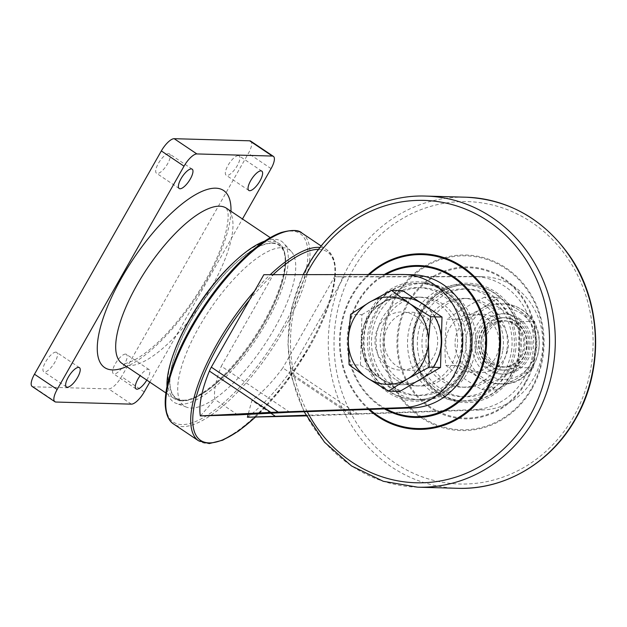 <?xml version="1.0" encoding="UTF-8"?>
<svg xmlns="http://www.w3.org/2000/svg" width="627" height="627" viewBox="0 0 627 627"><rect width="100%" height="100%" fill="white"/><g stroke="black" fill="none" stroke-linecap="round" stroke-linejoin="round"><path stroke-width="0.47" stroke-dasharray="3.13 2.35" d="M183.076 400.198A92.098 31.773 123.9 0 0 264.359 322.764A92.098 31.773 123.9 0 0 272.22 243.276A92.098 31.773 123.9 0 0 190.937 320.703A92.098 31.773 123.9 0 0 183.076 400.198M238.276 155.614A11.647 4.021 123.9 0 0 228.62 164.345A11.647 4.021 123.9 0 0 226.135 175.207A11.647 4.021 123.9 0 0 226.998 175.458A11.647 4.021 123.9 0 0 236.645 166.727A11.647 4.021 123.9 0 0 239.13 155.864A11.647 4.021 123.9 0 0 238.276 155.614M168.624 153.662A11.647 4.021 123.9 0 0 158.976 162.393A11.647 4.021 123.9 0 0 156.491 173.256A11.647 4.021 123.9 0 0 157.353 173.507A11.647 4.021 123.9 0 0 167.001 164.776A11.647 4.021 123.9 0 0 169.486 153.913A11.647 4.021 123.9 0 0 168.624 153.662M125.525 354.09A11.647 4.021 123.9 0 0 115.87 362.821A11.647 4.021 123.9 0 0 113.385 373.684A11.647 4.021 123.9 0 0 114.247 373.935A11.647 4.021 123.9 0 0 123.895 365.204A11.647 4.021 123.9 0 0 126.38 354.341A11.647 4.021 123.9 0 0 125.525 354.09M146.789 380.111A11.647 4.021 123.9 0 0 149.069 369.593A11.647 4.021 123.9 0 0 148.207 369.334A11.647 4.021 123.9 0 0 140.189 375.675M55.874 352.139A11.647 4.021 123.9 0 0 46.226 360.87A11.647 4.021 123.9 0 0 43.741 371.733A11.647 4.021 123.9 0 0 44.603 371.983A11.647 4.021 123.9 0 0 54.251 363.252A11.647 4.021 123.9 0 0 56.736 352.398A11.647 4.021 123.9 0 0 55.874 352.139M32.165 386.467A14.562 5.024 123.9 0 0 33.247 386.788L108.69 388.905A14.562 5.024 123.9 0 0 121.544 376.662L248.386 153.372A14.562 5.024 123.9 0 0 250.706 141.13M149.79 382.125L242.469 218.98M282.064 247.626A94.144 32.479 -56.1 0 1 291.304 251.49A94.144 32.479 -56.1 0 1 267.196 340.571A94.144 32.479 -56.1 0 1 191.376 408.044A94.144 32.479 -56.1 0 1 186.658 407.213A94.144 32.479 -56.1 0 1 202.121 321.769A94.144 32.479 -56.1 0 1 282.064 247.626M264.696 241.113A96.801 33.396 -56.1 0 1 274.273 239.263A96.801 33.396 -56.1 0 1 283.772 243.237A96.801 33.396 -56.1 0 1 258.982 334.834A96.801 33.396 -56.1 0 1 181.023 404.203A96.801 33.396 -56.1 0 1 176.171 403.357A96.801 33.396 -56.1 0 1 166.994 386.491M272.181 242.962A92.459 31.899 -56.1 0 1 264.759 322.309A92.459 31.899 -56.1 0 1 183.115 400.512A92.459 31.899 -56.1 0 1 190.537 321.157A92.459 31.899 -56.1 0 1 272.181 242.962M412.832 274.759A66.603 61.078 -88.4 0 0 411.171 274.736L401.883 274.477M289.878 412.268L221.307 366.184L273.121 274.963L263.849 274.704M237.829 414.902L214.842 399.446A75.397 26.013 -56.1 0 1 221.307 366.184M200.468 415.913L214.842 399.446M264.022 274.704L411.171 274.736M249.53 299.886A113.573 39.18 -56.1 0 1 272.784 274.955A113.573 39.18 -56.1 0 1 273.066 274.689M378.998 325.821A29.124 26.71 -88.4 0 0 387.588 365.878A29.124 26.71 -88.4 0 0 424.369 356.316A29.124 26.71 -88.4 0 0 415.779 316.259A29.124 26.71 -88.4 0 0 378.998 325.821M396.875 366.137A29.124 26.71 -88.4 0 0 433.657 356.575A29.124 26.71 -88.4 0 0 425.067 316.517A29.124 26.71 -88.4 0 0 388.285 326.087A29.124 26.71 -88.4 0 0 396.875 366.137M270.668 413.099L251.889 400.481L248.198 414.235M306.258 415.873L483.48 409.878A66.603 61.078 -88.4 0 0 542.857 343.079A66.603 61.078 -88.4 0 0 483.644 276.742A66.603 61.078 -88.4 0 0 481.983 276.719L472.695 276.46A66.603 61.078 91.6 0 1 474.357 276.483A66.603 61.078 91.6 0 1 533.569 342.82A66.603 61.078 91.6 0 1 474.192 409.611L351.402 413.992L282.824 367.908A75.397 26.013 -56.1 0 1 251.889 400.481M351.402 413.992L305.921 415.254M247.54 417.237A98.69 34.046 123.9 0 0 288.898 373.292A14.562 5.024 123.9 0 0 291.414 369.397L343.933 276.946L481.983 276.719M459.089 328.07A29.124 26.71 -88.4 0 0 467.687 368.127A29.124 26.71 -88.4 0 0 504.461 358.558A29.124 26.71 -88.4 0 0 495.871 318.508A29.124 26.71 -88.4 0 0 459.089 328.07M343.941 276.954L334.653 276.695L343.933 276.946M472.695 276.46L334.646 276.687L282.824 367.908M495.181 358.299A29.124 26.71 91.6 0 1 458.4 367.861A29.124 26.71 91.6 0 1 449.802 327.811A29.124 26.71 91.6 0 1 486.583 318.242A29.124 26.71 91.6 0 1 495.181 358.299M318.579 249.366A113.573 39.18 -56.1 0 1 334.99 276.695A113.573 39.18 -56.1 0 1 329.622 302.128A113.573 39.18 -56.1 0 1 309.213 347.397A113.573 39.18 -56.1 0 1 255.346 417.08M517.565 321.635A26.209 24.038 -88.4 0 0 505.613 317.764A26.209 24.038 -88.4 0 0 481.865 336.511A26.209 24.038 -88.4 0 0 492.195 366.293A26.209 24.038 -88.4 0 0 504.147 370.157A26.209 24.038 -88.4 0 0 527.895 351.418A26.209 24.038 -88.4 0 0 517.565 321.635M517.494 321.627A26.209 24.038 -88.4 0 0 505.55 317.764A26.209 24.038 -88.4 0 0 481.802 336.503A26.209 24.038 -88.4 0 0 492.132 366.286A26.209 24.038 -88.4 0 0 504.077 370.157A26.209 24.038 -88.4 0 0 527.824 351.41A26.209 24.038 -88.4 0 0 517.494 321.627M517.291 324.394A23.011 21.106 -88.4 0 0 488.229 331.949A23.011 21.106 -88.4 0 0 495.017 363.605A23.011 21.106 -88.4 0 0 524.086 356.042A23.011 21.106 -88.4 0 0 517.291 324.394M482.61 330.186A26.209 24.038 -88.4 0 0 490.345 366.239A26.209 24.038 -88.4 0 0 502.298 370.11A26.209 24.038 -88.4 0 0 523.451 357.633A26.209 24.038 -88.4 0 0 515.715 321.58A26.209 24.038 -88.4 0 0 503.763 317.709A26.209 24.038 -88.4 0 0 482.61 330.186M515.269 321.565A26.209 24.038 -88.4 0 0 503.316 317.701A26.209 24.038 -88.4 0 0 479.569 336.44A26.209 24.038 -88.4 0 0 489.899 366.223A26.209 24.038 -88.4 0 0 501.851 370.095A26.209 24.038 -88.4 0 0 525.591 351.347A26.209 24.038 -88.4 0 0 515.269 321.565M521.852 355.979A23.011 21.106 -88.4 0 0 515.057 324.331A23.011 21.106 -88.4 0 0 485.996 331.887A23.011 21.106 -88.4 0 0 492.783 363.542A23.011 21.106 -88.4 0 0 521.852 355.979M416.681 381.49A43.686 40.057 91.6 0 1 400.465 384.735A43.686 40.057 91.6 0 1 380.542 378.285A43.686 40.057 91.6 0 1 363.331 328.65A43.686 40.057 91.6 0 1 402.91 297.402A43.686 40.057 91.6 0 1 419.04 301.611M402.91 297.402L402.44 297.394A43.686 40.057 -88.4 0 0 362.868 328.634A43.686 40.057 -88.4 0 0 380.08 378.269A43.686 40.057 -88.4 0 0 399.995 384.719A43.686 40.057 -88.4 0 0 433.155 367.257M426.368 306.532A43.686 40.057 91.6 0 1 441.455 335.625M441.063 348.886A43.686 40.057 91.6 0 1 424.267 377.031M434.668 316.839A43.686 40.057 -88.4 0 0 422.363 303.844M399.728 391.475L360.431 365.071L349.106 364.749M360.431 365.071L361.928 314.652L350.595 314.331M361.928 314.652L402.714 290.638M445.813 365.361C455.915 373.355 467.922 381.428 481.834 389.571L496.043 389.97L479.459 377.909A40.042 36.719 -88.4 0 0 497.72 383.818A40.042 36.719 -88.4 0 0 516.17 379.006A40.042 36.719 -88.4 0 0 535.544 344.889A40.042 36.719 -88.4 0 0 518.223 309.675A40.042 36.719 -88.4 0 0 499.962 303.766A40.042 36.719 -88.4 0 0 481.512 308.578A40.042 36.719 -88.4 0 0 462.138 342.695L460.03 365.76L445.813 365.361C444.402 349.866 444.856 334.465 447.184 319.151L461.394 319.543L462.138 342.695A40.042 36.719 91.6 0 0 479.459 377.909L460.03 365.76M518.952 318.25A30.159 27.659 91.6 0 1 530.834 352.523A30.159 27.659 91.6 0 1 503.512 374.1A30.159 27.659 91.6 0 1 489.758 369.64A30.159 27.659 91.6 0 1 477.876 335.367A30.159 27.659 91.6 0 1 505.197 313.798A30.159 27.659 91.6 0 1 518.952 318.25M517.11 318.202A30.159 27.659 91.6 0 1 529 352.476A30.159 27.659 91.6 0 1 501.671 374.045A30.159 27.659 91.6 0 1 487.916 369.593A30.159 27.659 91.6 0 1 476.034 335.32A30.159 27.659 91.6 0 1 503.363 313.743A30.159 27.659 91.6 0 1 517.11 318.202M491.239 363.746A23.301 21.365 91.6 0 1 484.365 331.699A23.301 21.365 91.6 0 1 513.795 324.049A23.301 21.365 91.6 0 1 520.669 356.089A23.301 21.365 91.6 0 1 491.239 363.746M496.043 389.97L516.17 379.006L533.436 367.963L535.544 344.889L534.807 321.745L518.223 309.675L498.786 297.535L481.512 308.578L461.394 319.543M481.834 389.571C492.391 382.204 504.86 374.86 519.227 367.563C517.808 352.139 518.263 336.738 520.59 321.345C506.679 313.202 494.672 305.13 484.569 297.135L498.786 297.535M484.569 297.135C470.266 304.401 457.804 311.737 447.184 319.151M519.227 367.563L533.436 367.963M520.59 321.345L534.807 321.745M372.038 311.016A58.24 53.413 -88.4 0 0 370.338 369.279A58.24 53.413 -88.4 0 0 415.779 399.728A58.24 53.413 -88.4 0 0 462.789 372.007A58.24 53.413 -88.4 0 0 464.489 313.743A58.24 53.413 -88.4 0 0 419.048 283.294A58.24 53.413 -88.4 0 0 372.038 311.016M511.538 373.371A58.24 53.413 91.6 0 1 464.536 401.1A58.24 53.413 91.6 0 1 419.087 370.643A58.24 53.413 91.6 0 1 420.795 312.387A58.24 53.413 91.6 0 1 467.797 284.658A58.24 53.413 91.6 0 1 513.239 315.107A58.24 53.413 91.6 0 1 511.538 373.371M506.929 349.937A44.407 40.724 -88.4 0 0 467.993 298.499A44.407 40.724 -88.4 0 0 426.564 335.853A44.407 40.724 -88.4 0 0 465.5 387.29A44.407 40.724 -88.4 0 0 506.929 349.937M502.87 349.819A44.407 40.724 -88.4 0 0 463.925 298.389A44.407 40.724 -88.4 0 0 422.496 335.735A44.407 40.724 -88.4 0 0 461.441 387.172A44.407 40.724 -88.4 0 0 502.87 349.819M511.428 351.324A53.875 49.408 -88.4 0 0 470.752 289.588A53.875 49.408 -88.4 0 0 413.938 334.238A53.875 49.408 -88.4 0 0 454.614 395.966A53.875 49.408 -88.4 0 0 511.428 351.324M519.446 352.131A58.24 53.413 -88.4 0 0 468.377 284.674A58.24 53.413 -88.4 0 0 414.047 333.658A58.24 53.413 -88.4 0 0 465.116 401.115A58.24 53.413 -88.4 0 0 519.446 352.131M513.638 351.966A58.24 53.413 -88.4 0 0 462.569 284.509A58.24 53.413 -88.4 0 0 408.24 333.493A58.24 53.413 -88.4 0 0 459.309 400.951A58.24 53.413 -88.4 0 0 513.638 351.966M515.496 351.433A53.875 49.408 -88.4 0 0 474.819 289.705A53.875 49.408 -88.4 0 0 417.997 334.348A53.875 49.408 -88.4 0 0 458.674 396.084A53.875 49.408 -88.4 0 0 515.496 351.433M395.339 379.327A44.407 40.724 91.6 0 1 377.838 328.869A44.407 40.724 91.6 0 1 418.076 297.104A44.407 40.724 91.6 0 1 438.328 303.656A44.407 40.724 91.6 0 1 455.821 354.122A44.407 40.724 91.6 0 1 415.591 385.887A44.407 40.724 91.6 0 1 395.339 379.327M399.399 379.445A44.407 40.724 91.6 0 1 381.906 328.979A44.407 40.724 91.6 0 1 422.136 297.214A44.407 40.724 91.6 0 1 442.388 303.774A44.407 40.724 91.6 0 1 459.889 354.239A44.407 40.724 91.6 0 1 419.651 386.005A44.407 40.724 91.6 0 1 399.399 379.445M394.822 387.51A53.875 49.408 91.6 0 1 378.927 313.406A53.875 49.408 91.6 0 1 446.973 295.709A53.875 49.408 91.6 0 1 462.867 369.812A53.875 49.408 91.6 0 1 394.822 387.51M388.646 391.115A58.24 53.413 91.6 0 1 365.698 324.935A58.24 53.413 91.6 0 1 418.468 283.271A58.24 53.413 91.6 0 1 445.021 291.876A58.24 53.413 91.6 0 1 467.969 358.056A58.24 53.413 91.6 0 1 415.199 399.712A58.24 53.413 91.6 0 1 388.646 391.115M394.446 391.279A58.24 53.413 91.6 0 1 371.498 325.092A58.24 53.413 91.6 0 1 424.267 283.435A58.24 53.413 91.6 0 1 450.821 292.041A58.24 53.413 91.6 0 1 473.777 358.221A58.24 53.413 91.6 0 1 421.007 399.877A58.24 53.413 91.6 0 1 394.446 391.279M390.762 387.392A53.875 49.408 91.6 0 1 374.86 313.288A53.875 49.408 91.6 0 1 442.905 295.599A53.875 49.408 91.6 0 1 458.807 369.703A53.875 49.408 91.6 0 1 390.762 387.392M122.155 363.558A93.556 32.275 123.9 0 0 129.06 365.604A93.556 32.275 123.9 0 0 206.557 295.482A93.556 32.275 123.9 0 0 226.512 208.258M235.219 261.036A93.556 32.275 -56.1 0 1 271.789 241.27A93.556 32.275 -56.1 0 1 278.694 243.323A93.556 32.275 -56.1 0 1 258.739 330.554A93.556 32.275 -56.1 0 1 181.234 400.677A93.556 32.275 -56.1 0 1 174.33 398.623A93.556 32.275 -56.1 0 1 174.306 351.676M271.076 168.624L248.386 153.372M144.234 391.906L121.544 376.662M131.38 404.149L108.69 388.905M55.928 402.04L33.247 386.788M230.971 211.252A106.661 36.797 -56.1 0 1 194.66 299.565A106.661 36.797 -56.1 0 1 126.607 366.552M320.036 247.469A115.031 39.681 -56.1 0 1 326.973 249.891A115.031 39.681 -56.1 0 1 308.664 346.653A115.031 39.681 -56.1 0 1 198.649 440.844M302.018 233.119A115.031 39.681 -56.1 0 1 283.71 329.88A115.031 39.681 -56.1 0 1 173.695 424.071M281.993 329.104A113.573 39.18 -56.1 0 1 181.759 424.589A113.573 39.18 -56.1 0 1 191.454 326.565A113.573 39.18 -56.1 0 1 291.688 231.073A113.573 39.18 -56.1 0 1 281.993 329.104M350.368 414.596L288.898 373.292M358.276 414.337L291.414 369.397M483.48 409.878L474.192 409.611M254.538 291.077A115.031 39.681 -56.1 0 1 270.245 274.697M483.135 378.01A40.042 36.719 91.6 0 1 467.358 332.506A40.042 36.719 91.6 0 1 503.638 303.868A40.042 36.719 91.6 0 1 521.899 309.785A40.042 36.719 91.6 0 1 537.676 355.282A40.042 36.719 91.6 0 1 501.396 383.92A40.042 36.719 91.6 0 1 483.135 378.01M487.21 374.131A35.433 32.494 91.6 0 1 476.755 325.397A35.433 32.494 91.6 0 1 521.499 313.759A35.433 32.494 91.6 0 1 531.955 362.5A35.433 32.494 91.6 0 1 487.21 374.131M395.88 297.261A86.996 79.778 91.6 0 1 505.754 268.693A86.996 79.778 91.6 0 1 531.43 388.348A86.996 79.778 91.6 0 1 421.556 416.916A86.996 79.778 91.6 0 1 395.88 297.261M531.962 388.779A87.811 80.53 -88.4 0 0 506.052 267.995A87.811 80.53 -88.4 0 0 395.143 296.83A87.811 80.53 -88.4 0 0 421.054 417.613A87.811 80.53 -88.4 0 0 531.962 388.779M457.734 488.308A145.605 133.535 91.6 0 1 344.121 412.182A145.605 133.535 91.6 0 1 348.377 266.522A145.605 133.535 91.6 0 1 465.892 197.207M573.587 416.751A141.24 129.523 91.6 0 1 395.198 463.134A141.24 129.523 91.6 0 1 353.518 268.858A141.24 129.523 91.6 0 1 531.908 222.475A141.24 129.523 91.6 0 1 573.587 416.751M417.692 487.187A145.605 133.535 91.6 0 1 304.079 411.061A145.605 133.535 91.6 0 1 308.335 265.401A145.605 133.535 91.6 0 1 425.843 196.079M307.246 411.649A141.24 129.523 91.6 0 1 306.266 274.634M368.629 409.462A87.811 80.53 91.6 0 1 351.614 295.607A87.811 80.53 91.6 0 1 368.323 274.532M369.397 274.532A86.996 79.778 -88.4 0 0 352.155 296.038A86.996 79.778 -88.4 0 0 369.687 409.423M384.445 408.898A75.992 69.691 91.6 0 1 357.735 301.712A75.992 69.691 91.6 0 1 384.343 274.501M385.864 274.501A75.169 68.939 -88.4 0 0 358.268 302.143A75.169 68.939 -88.4 0 0 385.918 408.843M463.337 372.751A59.698 54.745 91.6 0 1 387.941 392.353A59.698 54.745 91.6 0 1 370.322 310.24A59.698 54.745 91.6 0 1 445.726 290.638A59.698 54.745 91.6 0 1 463.337 372.751M407.44 303.107A75.992 69.691 -88.4 0 0 429.871 407.628A75.992 69.691 -88.4 0 0 525.849 382.674A75.992 69.691 -88.4 0 0 503.426 278.153A75.992 69.691 -88.4 0 0 407.44 303.107M525.308 382.251A75.169 68.939 91.6 0 1 430.365 406.931A75.169 68.939 91.6 0 1 408.185 303.539A75.169 68.939 91.6 0 1 503.128 278.85A75.169 68.939 91.6 0 1 525.308 382.251M420.239 311.635A59.698 54.745 -88.4 0 0 437.85 393.756A59.698 54.745 -88.4 0 0 513.254 374.147A59.698 54.745 -88.4 0 0 495.636 292.033A59.698 54.745 -88.4 0 0 420.239 311.635M226.48 208.235L227.632 211.252C228.871 216.182 227.899 224.662 224.717 236.669C219.105 255.855 208.909 276.593 194.151 298.891C174.51 327.38 155.567 347.217 137.321 358.401C125.643 364.812 123.331 363.503 123.08 363.676L122.116 363.535M165.889 392.949L174.33 398.623L181.901 400.888C199.394 401.86 230.336 375.024 253.888 339.81C268.607 317.717 278.435 297.096 283.373 277.949C289.11 256.082 282.887 245.024 278.694 243.323L270.253 237.649M248.825 190.451L226.135 175.207M179.181 188.5L156.491 173.256M136.075 388.928L113.385 373.684M66.431 386.977L43.741 371.733M79.425 367.641L56.736 352.398M149.069 369.593L126.38 354.341M192.175 169.165L169.486 153.913M261.82 171.116L239.13 155.864M291.304 251.49L283.772 243.237M186.658 407.213L176.171 403.357M255.534 417.08L284.07 385.346L309.346 347.35C327.106 315.546 335.798 289.415 335.421 268.975C335.163 263.434 333.987 258.849 331.895 255.228L326.973 249.891L321.196 246.011M483.644 276.742L474.357 276.483M503.763 317.709L503.316 317.701M502.298 370.11L501.851 370.095M400.465 384.735L399.995 384.719M499.962 303.766L503.638 303.868C510.347 304.095 516.546 306.101 522.236 309.887C554.135 328.72 537.966 387.031 501.396 383.92L497.72 383.818M501.671 374.045L503.512 374.1M503.363 313.743L505.197 313.798M303.17 274.642L291.626 308.022L287.864 343.408L292.111 378.684L304.111 411.759M415.779 399.728C435.843 399.587 451.471 390.355 462.655 372.046C485.102 336.307 458.478 282.362 419.048 283.294M467.797 284.658C447.733 284.799 432.113 294.032 420.921 312.34C398.474 348.079 425.106 402.025 464.536 401.1M467.993 298.499L463.925 298.389M465.5 387.29L461.441 387.172M468.377 284.674L462.569 284.509M465.116 401.115L459.309 400.951M418.076 297.104L422.136 297.214M415.591 385.887L419.651 386.005M418.468 283.271L424.267 283.435M415.199 399.712L421.007 399.877"/><path stroke-width="0.94" d="M260.957 170.857A11.647 4.021 123.9 0 0 251.309 179.588A11.647 4.021 123.9 0 0 248.825 190.451A11.647 4.021 123.9 0 0 249.687 190.71A11.647 4.021 123.9 0 0 259.335 181.979A11.647 4.021 123.9 0 0 261.82 171.116A11.647 4.021 123.9 0 0 260.957 170.857M191.313 168.906A11.647 4.021 123.9 0 0 181.665 177.637A11.647 4.021 123.9 0 0 179.181 188.5A11.647 4.021 123.9 0 0 180.043 188.758A11.647 4.021 123.9 0 0 189.691 180.027A11.647 4.021 123.9 0 0 192.175 169.165A11.647 4.021 123.9 0 0 191.313 168.906M140.189 375.675A11.647 4.021 123.9 0 0 136.075 388.928A11.647 4.021 123.9 0 0 136.937 389.187A11.647 4.021 123.9 0 0 146.789 380.111M78.563 367.383A11.647 4.021 123.9 0 0 68.915 376.114A11.647 4.021 123.9 0 0 66.431 386.977A11.647 4.021 123.9 0 0 67.285 387.235A11.647 4.021 123.9 0 0 76.941 378.504A11.647 4.021 123.9 0 0 79.425 367.641A11.647 4.021 123.9 0 0 78.563 367.383M242.469 218.98L271.076 168.624A14.562 5.024 123.9 0 0 273.396 156.374A14.562 5.024 123.9 0 0 272.322 156.052L196.87 153.936A14.562 5.024 123.9 0 0 184.017 166.186L57.175 389.469A14.562 5.024 123.9 0 0 54.855 401.719A14.562 5.024 123.9 0 0 55.928 402.04L131.38 404.149A14.562 5.024 123.9 0 0 144.234 391.906L149.79 382.125M273.396 156.374L250.706 141.13A14.562 5.024 123.9 0 0 249.632 140.809L174.181 138.692A14.562 5.024 123.9 0 0 161.335 150.935L34.485 374.225A14.562 5.024 123.9 0 0 32.165 386.467L54.855 401.719M166.994 386.491A96.801 33.396 -56.1 0 1 199.935 303.107A96.801 33.396 -56.1 0 1 264.696 241.113M200.319 415.913L237.829 414.902L289.878 412.268L412.668 407.895A66.603 61.078 -88.4 0 0 472.053 341.096A66.603 61.078 -88.4 0 0 412.832 274.759L403.553 274.493A66.603 61.078 -88.4 0 0 401.883 274.477L263.849 274.704L211.315 367.156A14.562 5.024 123.9 0 0 209.394 371.066A98.69 34.046 123.9 0 0 200.319 415.913L270.864 412.37L209.394 371.066M270.864 412.37L403.38 407.628A66.603 61.078 -88.4 0 0 462.765 340.837A66.603 61.078 -88.4 0 0 403.553 274.493M305.921 415.254L247.391 417.229L248.198 414.235M274.885 415.936L270.668 413.099M247.391 417.229L306.258 415.873M419.04 301.611A43.686 40.057 91.6 0 1 422.825 303.852A43.686 40.057 91.6 0 1 426.368 306.532M422.363 303.844A43.686 40.057 -88.4 0 0 402.44 297.394M441.455 335.625A43.686 40.057 91.6 0 1 441.063 348.886M424.267 377.031A43.686 40.057 91.6 0 1 416.681 381.49M433.155 367.257A43.686 40.057 -88.4 0 0 434.668 316.839M430.678 316.729L409.478 303.484A43.686 40.057 91.6 0 1 428.374 341.895L430.678 316.729L442.011 317.043L440.515 367.461L429.189 367.148L428.374 341.895A43.686 40.057 91.6 0 1 407.236 379.108L429.189 367.148M388.395 391.162L407.236 379.108A43.686 40.057 91.6 0 1 367.195 377.909L388.395 391.162L399.728 391.475L440.515 367.461M348.291 339.497L349.106 364.749L367.195 377.909A43.686 40.057 91.6 0 1 348.291 339.497A43.686 40.057 91.6 0 1 369.436 302.285L350.595 314.331L348.291 339.497M409.478 303.484A43.686 40.057 -88.4 0 0 369.436 302.285L391.381 290.325L409.478 303.484M391.381 290.325L402.714 290.638L442.011 317.043M126.607 366.552A106.661 36.797 -56.1 0 1 112.507 369.914A106.661 36.797 -56.1 0 1 121.614 277.855A106.661 36.797 -56.1 0 1 215.743 188.178A106.661 36.797 -56.1 0 1 230.971 211.252M270.253 237.649L226.512 208.258A93.556 32.275 123.9 0 0 219.607 206.205A93.556 32.275 123.9 0 0 142.11 276.327A93.556 32.275 123.9 0 0 122.155 363.558L122.116 363.535M57.175 389.469L34.485 374.225M184.017 166.186L161.335 150.935M196.87 153.936L174.181 138.692M272.322 156.052L249.632 140.809M174.306 351.676A93.556 32.275 -56.1 0 1 235.219 261.036M255.346 417.08A113.573 39.18 -56.1 0 1 195.593 434.558A113.573 39.18 -56.1 0 1 218.674 344.858A113.573 39.18 -56.1 0 1 249.53 299.886M255.534 417.08L238.417 431.172L222.726 440.193L209.246 443.571L198.649 440.844A115.031 39.681 -56.1 0 1 216.966 344.082A115.031 39.681 -56.1 0 1 254.538 291.077M173.695 424.071A115.031 39.681 -56.1 0 1 192.003 327.31A115.031 39.681 -56.1 0 1 302.018 233.119C298.93 229.827 291.986 229.623 281.178 232.507C271.413 236.018 260.542 243.096 248.574 253.739C227.256 273.106 208.172 297.394 191.321 326.604C179.73 347.131 171.876 365.933 167.762 383.019C165.81 391.287 164.972 398.568 165.246 404.854C166.014 417.127 170.426 422.073 173.695 424.071L198.649 440.844M412.668 407.895L403.38 407.628M278.184 412.088L211.315 367.156M273.066 274.689A113.573 39.18 -56.1 0 1 318.579 249.366M270.245 274.697A115.031 39.681 -56.1 0 1 320.036 247.469M575.249 418.985A145.605 133.535 91.6 0 1 457.734 488.308C504.68 490.087 551.345 462.522 575.641 418.86C604.6 369.311 601.834 301.14 568.955 254.875C542.763 218.627 508.403 199.41 465.892 197.207A145.605 133.535 91.6 0 1 579.505 273.333A145.605 133.535 91.6 0 1 575.249 418.985M303.17 274.642L307.935 265.534C332.232 221.864 378.896 194.307 425.843 196.079A145.605 133.535 91.6 0 1 539.455 272.204A145.605 133.535 91.6 0 1 535.199 417.864A145.605 133.535 91.6 0 1 417.692 487.187L457.734 488.308M306.266 274.634A141.24 129.523 91.6 0 1 309.997 267.643A141.24 129.523 91.6 0 1 488.378 221.26A141.24 129.523 91.6 0 1 530.058 415.529A141.24 129.523 91.6 0 1 307.246 411.649M368.323 274.532A87.811 80.53 91.6 0 1 472.813 274.994A87.811 80.53 91.6 0 1 488.433 387.557A87.811 80.53 91.6 0 1 368.629 409.462M369.687 409.423A86.996 79.778 -88.4 0 0 487.696 387.125A86.996 79.778 -88.4 0 0 472.562 275.927A86.996 79.778 -88.4 0 0 369.397 274.532M384.343 274.501A75.992 69.691 91.6 0 1 467.891 289.392A75.992 69.691 91.6 0 1 476.136 381.279A75.992 69.691 91.6 0 1 384.445 408.898M385.918 408.843A75.169 68.939 -88.4 0 0 475.391 380.848A75.169 68.939 -88.4 0 0 467.726 290.52A75.169 68.939 -88.4 0 0 385.864 274.501M165.889 392.949L122.155 363.558M321.196 246.011L302.018 233.119M304.111 411.759L324.535 442.239L351.535 465.963L383.301 481.293L417.692 487.187M425.843 196.079L465.892 197.207"/></g></svg>
